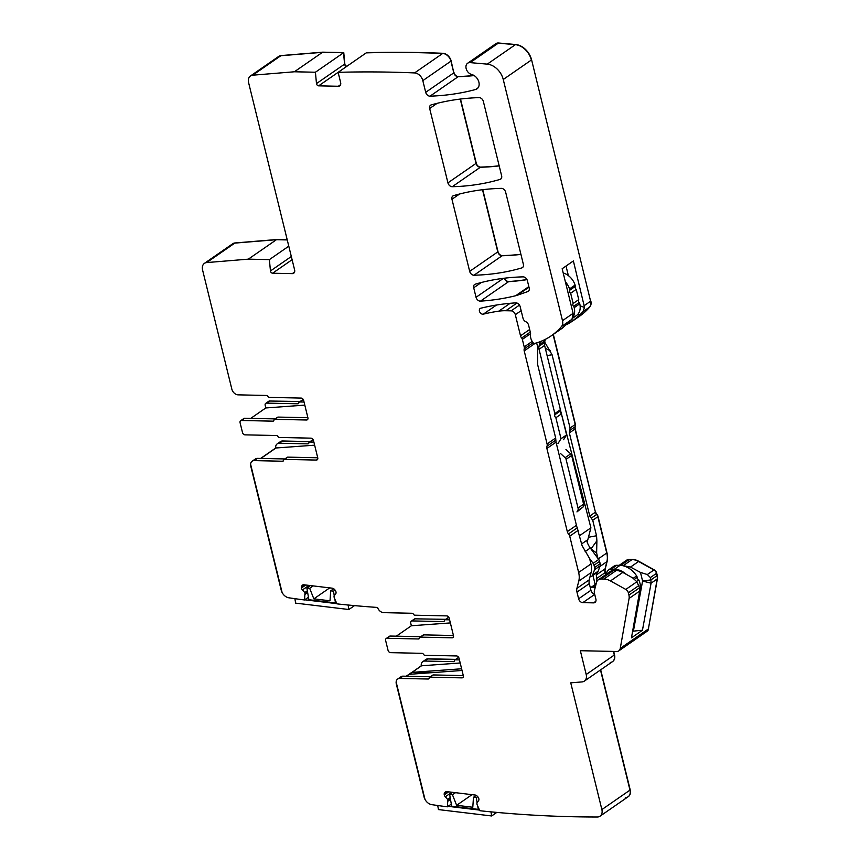 <?xml version="1.0" encoding="UTF-8"?>
<svg xmlns="http://www.w3.org/2000/svg" width="860" height="860" viewBox="0 0 860 860"><rect width="100%" height="100%" fill="white"/><g stroke="black" fill="none" stroke-linecap="round" stroke-linejoin="round"><path stroke-width="1.29" d="M587.187 542.155L590.906 527.825L560.473 410.123M590.906 527.825L579.651 535.63M592.927 575.372L595.184 584.531M566.74 324.671L572.212 321.307L579.93 314.857L582.919 311.696L584.542 307.45L573.384 260.945L562.161 268.718L573.115 313.319L571.975 319.339L562.225 328.219L551.314 335.776A98.599 71.573 55.3 0 1 534.995 343.333A2.462 1.784 55.3 0 1 532.254 341.667L531.276 339.592A4.106 2.978 55.3 0 1 530.921 338.614L530.384 336.443A2.053 1.494 55.3 0 1 530.34 335.647L530.545 334.357A4.106 2.978 55.3 0 0 530.459 332.766L528.61 325.231A4.106 2.978 55.3 0 0 525.804 321.726A4.106 2.978 55.3 0 1 522.998 318.221L520.171 306.708A4.106 2.978 55.3 0 0 515.742 302.87A328.66 238.564 55.3 0 0 480.762 308.224A3.289 2.387 55.3 0 0 480.181 308.482A3.289 2.387 55.3 0 0 479.848 312.169A3.289 2.387 55.3 0 0 483.32 314.158A281.413 204.272 55.3 0 1 498.789 311.159A65.736 47.709 55.3 0 1 505.831 310.739L516.946 303.042M544.67 342.043L552.066 354.718L547.121 355.642M588.605 537.242L596.528 535.759L592.723 520.268L591.25 518.171L596.625 514.441A4.106 2.978 55.3 0 1 595.421 512.162L575.232 428.85A4.106 2.978 55.3 0 1 575.318 426.592A4.106 2.978 55.3 0 0 575.415 424.346L553.324 334.379M552.066 354.718L570.072 428.043L569.352 432.924L589.777 516.075L591.25 518.171M596.528 535.759L596.894 540.779L591.024 548.916L596.625 553.034L596.894 540.779M632.648 631.1L633.401 631.133L642.592 581.027L640.474 572.416L630.487 567.084L621.006 565.235L629.499 559.355A8.213 5.966 55.3 0 0 626.682 560.15A8.213 5.966 55.3 0 0 626.564 560.236M619.802 565.353L621.006 565.235M596.883 572.642L596.27 574.953L596.947 581.328M596.625 553.034L597.958 558.452M623.812 565.257L632.036 559.57A16.437 11.932 55.3 0 1 638.582 561.472L653.922 569.976A4.106 2.978 55.3 0 1 656.481 573.351L657.04 575.663L650.934 579.898L651.074 583.209L642.592 581.027L650.934 579.898L650.364 577.576L647.333 574.544L640.474 572.416M435.106 672.434L412.004 672.391L409.252 674.315L421.26 665.812A6.16 4.472 55.3 0 1 421.228 664.587A6.16 4.472 55.3 0 1 422.787 661.652A6.16 4.472 55.3 0 1 424.904 661.05L428.151 658.803A6.16 4.472 55.3 0 0 426.033 659.405A6.16 4.472 55.3 0 0 425.926 659.48M461.616 668.779L411.736 672.413L406.2 676.239M462.035 670.478L409.209 674.315L406.436 676.239L408.941 674.337M260.644 458.434L275.705 448.006L314.642 445.179M275.705 448.006A6.16 4.472 55.3 0 1 275.673 446.781L275.974 447.985L260.881 458.434L275.974 447.985L275.673 446.781A6.16 4.472 55.3 0 1 277.232 443.846A6.16 4.472 55.3 0 1 279.349 443.244L282.596 440.997A6.16 4.472 55.3 0 0 280.489 441.599A6.16 4.472 55.3 0 0 280.371 441.675M250.765 418.368L265.815 407.952L304.805 405.114M257.505 458.369A6.16 4.472 -124.7 0 0 255.388 458.971L252.141 461.218A6.16 4.472 55.3 0 1 254.259 460.616L257.505 458.369L284.853 458.95M287.81 457.133A1.645 1.193 -124.7 0 0 287.251 457.294L283.993 459.552A1.645 1.193 55.3 0 1 284.552 459.39L287.81 457.133L317.738 457.778M275.2 418.895L244.734 418.239A2.462 1.784 -124.7 0 0 243.885 418.476L240.639 420.733A2.462 1.784 -124.7 0 0 240.08 422.712L242.499 432.537A2.462 1.784 55.3 0 0 245.014 434.848L276.479 435.525A1.645 1.193 55.3 0 1 277.92 436.493A1.645 1.193 55.3 0 0 279.36 437.471L310.965 438.148A2.462 1.784 55.3 0 1 313.481 440.46L317.748 457.842A2.462 1.784 55.3 0 1 317.2 459.831A2.462 1.784 55.3 0 1 316.351 460.068L284.552 459.39M307.891 417.713L278.156 417.079A1.645 1.193 -124.7 0 0 277.597 417.24L274.34 419.487A1.645 1.193 -124.7 0 0 273.931 420.25A1.645 1.193 55.3 0 1 272.953 421.163L241.477 420.486A2.462 1.784 -124.7 0 0 240.639 420.733M304.042 402.039L299.807 401.953L303.064 399.696A1.645 1.193 55.3 0 0 302.387 399.954M265.815 407.952L265.17 405.339A2.462 1.784 55.3 0 1 265.729 403.362A2.462 1.784 55.3 0 1 266.578 403.114L297.85 403.791A1.645 1.193 55.3 0 0 298.829 402.867A1.645 1.193 55.3 0 1 299.807 401.953M313.889 442.104L309.837 442.019L313.094 439.772A1.645 1.193 55.3 0 0 312.416 440.019M279.349 443.244L307.891 443.857A1.645 1.193 55.3 0 0 308.858 442.943A1.645 1.193 55.3 0 1 309.837 442.019M568.363 275.598L566.02 266.052M529.652 329.488L520.515 335.819A4.106 2.978 55.3 0 0 521.665 338.034A2.462 1.784 55.3 0 1 522.353 339.367L524.213 346.924A4.106 2.978 55.3 0 1 524.213 348.902A4.106 2.978 55.3 0 0 524.213 350.891L547.078 443.964L555.667 438.009L537.661 364.694L537.586 346.677L536.651 342.861M547.078 443.964A4.106 2.978 55.3 0 1 546.981 446.222A4.106 2.978 55.3 0 0 546.885 448.469L567.31 531.62A4.106 2.978 55.3 0 0 568.514 533.909A4.106 2.978 55.3 0 1 569.728 536.188L578.64 572.47L590.949 563.945L589.637 558.591L582.123 545.735L576.437 525.299L556.022 442.147L555.667 438.009M590.949 563.945A18.898 13.717 55.3 0 1 591.078 572.599L589.24 579.823A8.213 5.966 55.3 0 0 589.293 583.585L590.938 590.272A4.106 2.978 55.3 0 0 594.636 594.067M595.84 601.291L593.561 602.871A4.106 2.978 55.3 0 0 594.97 602.473A4.106 2.978 55.3 0 0 595.894 599.162L594.486 593.464A6.568 4.773 55.3 0 1 594.443 590.454L596.442 582.629A8.213 5.966 55.3 0 1 598.334 579.78L610.654 571.255A8.213 5.966 55.3 0 1 613.47 570.449L616.233 570.503A16.437 11.932 55.3 0 1 622.79 572.405L632.616 577.855L636.884 581.768L639.561 587.778A8.213 5.966 -124.7 0 1 639.711 591.078L631.455 637.841L642.452 630.229L633.401 631.133M642.452 630.229L651.074 583.209L657.427 578.801A8.213 5.966 55.3 0 0 657.276 575.501L656.707 573.19A4.106 2.978 55.3 0 0 654.159 569.814L638.819 561.311A16.437 11.932 55.3 0 0 632.261 559.409L629.499 559.355M396.32 636.174L411.37 625.758L450.35 622.919M420.755 636.69L390.289 636.045A2.462 1.784 -124.7 0 0 389.44 636.282L386.183 638.539A2.462 1.784 -124.7 0 0 385.635 640.517L388.053 650.343A2.462 1.784 55.3 0 0 390.558 652.654L422.034 653.331A1.645 1.193 55.3 0 1 423.475 654.299A1.645 1.193 55.3 0 0 424.915 655.277L456.52 655.954A2.462 1.784 55.3 0 1 459.036 658.265L463.303 675.648A2.462 1.784 55.3 0 1 462.755 677.637A2.462 1.784 55.3 0 1 461.906 677.874L430.108 677.186L433.365 674.939A1.645 1.193 -124.7 0 0 432.795 675.1L429.548 677.347A1.645 1.193 55.3 0 1 430.108 677.186M453.446 635.518L423.711 634.874A1.645 1.193 -124.7 0 0 423.152 635.035L419.895 637.292A1.645 1.193 -124.7 0 0 419.487 638.045A1.645 1.193 55.3 0 1 418.508 638.969L387.032 638.292A2.462 1.784 -124.7 0 0 386.183 638.539M449.597 619.845L445.362 619.759L448.608 617.501A1.645 1.193 55.3 0 0 447.942 617.759M411.37 625.758L410.725 623.145A2.462 1.784 55.3 0 1 411.284 621.167A2.462 1.784 55.3 0 1 412.123 620.92L443.405 621.597A1.645 1.193 55.3 0 0 444.383 620.673A1.645 1.193 55.3 0 1 445.362 619.759M584.349 305.547L590.605 301.215A8.213 5.966 55.3 0 1 589.616 307.063A98.599 71.573 55.3 0 1 579.425 316.308L579.662 316.147A98.599 71.573 55.3 0 1 579.543 316.233M570.072 428.043L575.189 424.507L553.087 334.54L575.189 424.507A4.106 2.978 55.3 0 1 575.093 426.753L575.318 426.592M569.352 432.924L574.996 429.011A4.106 2.978 55.3 0 1 575.093 426.753A4.106 2.978 55.3 0 0 574.996 429.011L595.421 512.162A4.106 2.978 55.3 0 0 596.625 514.441A4.106 2.978 55.3 0 1 597.84 516.731L598.066 516.57A4.106 2.978 55.3 0 0 596.861 514.28A4.106 2.978 55.3 0 1 595.658 512.001M598.27 558.882L606.751 553.012L597.84 516.731L606.751 553.012A18.898 13.717 55.3 0 1 606.88 561.666L605.268 568.729L607.106 561.505A18.898 13.717 55.3 0 0 606.977 552.851L598.066 516.57M596.313 578.726L605.096 572.653A8.213 5.966 55.3 0 1 605.032 568.89A8.213 5.966 55.3 0 0 605.096 572.653L605.601 574.749L605.322 572.491A8.213 5.966 55.3 0 1 605.268 568.729M619.189 565.342L626.446 560.312A8.213 5.966 55.3 0 1 629.273 559.505L632.036 559.57A16.437 11.932 55.3 0 1 638.582 561.472L653.922 569.976A4.106 2.978 55.3 0 1 656.481 573.351L656.707 573.19M639.561 587.778L628.929 595.131A8.213 5.966 55.3 0 1 629.09 598.431L620.264 648.397L648.386 628.939L657.201 578.963A8.213 5.966 55.3 0 0 657.04 575.663A8.213 5.966 55.3 0 1 657.201 578.963L648.386 628.939A6.16 4.472 55.3 0 1 646.881 631.423A6.16 4.472 55.3 0 1 644.774 632.025M459.444 659.91L455.392 659.824A1.645 1.193 55.3 0 0 454.413 660.738A1.645 1.193 55.3 0 1 453.435 661.663L424.904 661.05M454.822 659.986L457.842 657.889A1.645 1.193 55.3 0 1 458.412 657.728L458.649 657.577A1.645 1.193 55.3 0 0 457.971 657.825M445.652 619.318L415.144 618.834A2.462 1.784 -124.7 0 0 414.305 619.071L411.284 621.167M444.792 619.92L447.813 617.824A1.645 1.193 55.3 0 1 448.382 617.663L449.017 617.673L448.382 617.663A1.645 1.193 55.3 0 0 447.813 617.824L448.049 617.663M309.901 441.75L282.37 441.159A6.16 4.472 55.3 0 0 280.252 441.76A6.16 4.472 55.3 0 1 282.37 441.159L309.901 441.75M309.277 442.18L312.298 440.094A1.645 1.193 55.3 0 1 312.857 439.933L312.857 439.933A1.645 1.193 55.3 0 0 312.298 440.094L312.524 439.933M300.108 401.512L269.589 401.029A2.462 1.784 -124.7 0 0 268.75 401.265L265.729 403.362M299.248 402.114L302.269 400.018A1.645 1.193 55.3 0 1 302.827 399.857L303.462 399.879L302.827 399.857A1.645 1.193 55.3 0 0 302.269 400.018L302.494 399.857M455.456 659.545L427.914 658.953A6.16 4.472 55.3 0 0 425.808 659.566A6.16 4.472 55.3 0 1 427.914 658.953L455.456 659.545M421.26 665.812L421.228 664.587L421.529 665.79L460.197 662.985M421.529 665.79L412.004 672.391L421.529 665.79M430.409 676.755L403.06 676.164A6.16 4.472 -124.7 0 0 400.943 676.766L397.696 679.024A6.16 4.472 55.3 0 1 399.803 678.422L428.162 679.024L429.065 678.4M463.293 675.584L433.365 674.939M453.435 636.862L452.07 637.808A2.462 1.784 55.3 0 0 452.908 637.572A2.462 1.784 55.3 0 0 453.467 635.583L449.2 618.2A2.462 1.784 55.3 0 0 446.684 615.889L414.885 615.201A1.645 1.193 -124.7 0 1 413.445 614.233A1.645 1.193 55.3 0 0 412.004 613.266L383.657 612.653A6.16 4.472 -124.7 0 1 377.54 607.461L377.54 607.461A1574.542 1142.94 55.3 0 1 339.539 604.161L336.926 603.849L334.196 597.689L333.992 596.023L335.647 593.959A2.881 2.085 55.3 0 0 336.013 592.174L335.97 591.916A2.881 2.085 55.3 0 0 334.97 589.971L334.217 589.175A2.881 2.085 55.3 0 0 332.433 588.208L303.752 584.768A2.881 2.085 55.3 0 0 302.569 585.037A2.881 2.085 55.3 0 0 302.247 585.348L302.967 584.843M308.45 597.238L304.526 599.957L304.999 592.809L302.408 589.971A2.881 2.085 55.3 0 1 301.409 588.025L301.365 587.767A2.881 2.085 55.3 0 1 301.731 585.982L302.247 585.348M304.526 599.957L301.914 599.646A1574.542 1142.94 55.3 0 1 288.842 597.797A8.213 5.966 55.3 0 1 282.112 592.529L250.582 464.153A6.16 4.472 55.3 0 1 252.141 461.218M283.993 459.552A1.645 1.193 55.3 0 0 283.585 460.304A1.645 1.193 55.3 0 1 282.607 461.229L254.259 460.616M232.641 243.821A8.213 5.966 55.3 0 1 232.748 243.735A8.213 5.966 55.3 0 1 235.017 242.95L276.683 239.531L248.336 259.15L206.669 262.579A8.213 5.966 55.3 0 0 204.411 263.364A8.213 5.966 55.3 0 0 202.573 269.975L231.824 389.075A6.16 4.472 -124.7 0 0 238.102 394.847L266.45 395.46A1.645 1.193 55.3 0 1 267.89 396.428A1.645 1.193 -124.7 0 0 269.33 397.395L301.129 398.083A2.462 1.784 55.3 0 1 303.644 400.394L307.912 417.777A2.462 1.784 55.3 0 1 307.364 419.766A2.462 1.784 55.3 0 1 306.515 420.002L274.91 419.325A1.645 1.193 -124.7 0 0 274.34 419.487M204.411 263.364L232.523 243.896A8.213 5.966 55.3 0 1 234.78 243.111L235.017 242.95M276.447 239.693L234.78 243.111L276.447 239.693L287.24 239.929L276.447 239.693M248.336 259.15L269.384 259.613L288.777 246.186M278.672 56.448A8.213 5.966 55.3 0 1 278.78 56.362A8.213 5.966 55.3 0 1 281.037 55.578L322.715 52.159L294.367 71.778L252.7 75.196A8.213 5.966 55.3 0 0 250.443 75.992A8.213 5.966 55.3 0 0 248.594 82.603L294.614 269.922A4.106 2.978 55.3 0 1 293.69 273.233A4.106 2.978 55.3 0 1 292.282 273.63L272.599 273.211A2.053 1.494 55.3 0 1 270.449 270.954L269.384 259.613M250.443 75.992L278.554 56.523A8.213 5.966 55.3 0 1 280.812 55.739L281.037 55.578M322.715 52.159L343.763 52.61L344.591 64.124A2.053 1.494 55.3 0 0 346.731 66.37A2.053 1.494 55.3 0 1 344.591 64.124L343.527 52.772L322.478 52.32L280.812 55.739L322.478 52.32L343.527 52.772L315.416 72.229L294.367 71.778M318.63 85.839L338.13 72.337A1574.542 1142.94 55.3 0 1 414.574 72.928L442.911 53.298A1574.542 1142.94 55.3 0 0 366.478 52.707L366.242 52.868A1574.542 1142.94 55.3 0 1 442.685 53.46A1574.542 1142.94 55.3 0 0 366.242 52.868L338.13 72.337L340.635 82.549A4.106 2.978 55.3 0 1 339.721 85.86A4.106 2.978 55.3 0 1 338.313 86.258L318.63 85.839A2.053 1.494 55.3 0 1 316.48 83.581L315.416 72.229M414.574 72.928A8.213 5.966 55.3 0 1 422.819 80.625L425.7 92.321L453.811 72.864L451.167 60.995A8.213 5.966 55.3 0 0 442.911 53.298M422.819 80.625L450.93 61.157A8.213 5.966 55.3 0 0 442.685 53.46A8.213 5.966 55.3 0 1 450.93 61.157L453.811 72.864A4.106 2.978 55.3 0 0 458.143 76.712A4.106 2.978 55.3 0 1 453.811 72.864L451.167 60.995M573.115 313.319L562.494 320.673L503.25 79.485A16.437 11.932 55.3 0 0 487.276 64.134L470.183 62.619A6.568 4.773 55.3 0 0 467.614 63.253A6.568 4.773 55.3 0 0 466.399 69.391A6.568 4.773 55.3 0 0 471.774 74.551A8.31 6.031 55.3 0 1 478.558 81.076A8.31 6.031 55.3 0 1 477.02 88.849A8.31 6.031 55.3 0 1 475.634 89.494A328.66 238.564 55.3 0 1 430.032 96.169A4.106 2.978 55.3 0 1 425.7 92.321M430.032 96.169L458.143 76.712A328.66 238.564 55.3 0 0 474.139 75.572A328.66 238.564 55.3 0 1 458.143 76.712L458.38 76.551A4.106 2.978 55.3 0 1 454.037 72.702M467.614 63.253L495.725 43.785A6.568 4.773 55.3 0 1 498.295 43.161L498.52 43A6.568 4.773 55.3 0 0 495.962 43.623A6.568 4.773 55.3 0 0 495.844 43.709M487.276 64.134L515.387 44.666L498.295 43.161L515.387 44.666A16.437 11.932 55.3 0 1 531.362 60.028L531.598 59.867A16.437 11.932 55.3 0 0 515.624 44.516L498.52 43M531.598 59.867L590.605 301.215A8.213 5.966 55.3 0 1 589.616 307.063A98.599 71.573 55.3 0 1 579.425 316.308L572.212 321.307M562.494 320.673A8.213 5.966 55.3 0 1 561.505 326.52A98.599 71.573 55.3 0 1 551.314 335.776M520.515 335.819L515.323 314.695A4.106 2.978 55.3 0 0 511.141 310.847L505.831 310.739M578.64 572.47A18.898 13.717 55.3 0 1 578.769 581.124L576.92 588.347A8.213 5.966 55.3 0 0 576.974 592.11L578.619 598.786A4.106 2.978 55.3 0 0 582.811 602.645L594.722 594.389M593.561 602.871L582.811 602.645M598.334 579.78A8.213 5.966 55.3 0 1 601.162 578.974L613.47 570.449M616.233 570.503L603.924 579.027L601.162 578.974M603.924 579.027A16.437 11.932 55.3 0 1 610.471 580.93L625.811 589.433A4.106 2.978 55.3 0 1 628.359 592.809L638.991 585.456M628.929 595.131L628.359 592.809M620.264 648.397A6.16 4.472 55.3 0 1 618.77 650.891A6.16 4.472 55.3 0 1 616.663 651.493L580.35 650.708L586.197 674.509A8.213 5.966 55.3 0 1 584.359 681.12A8.213 5.966 55.3 0 1 582.102 681.905L570.739 682.84L601.871 809.582A8.213 5.966 55.3 0 1 600.033 816.194A8.213 5.966 55.3 0 1 597.334 817A1574.542 1142.94 55.3 0 1 482.395 811.001L479.783 810.69L477.053 804.53L476.859 802.864L478.504 800.8A2.881 2.085 55.3 0 0 478.869 799.015L478.827 798.757A2.881 2.085 55.3 0 0 477.827 796.812L477.074 796.027A2.881 2.085 55.3 0 0 475.3 795.059L446.619 791.619A2.881 2.085 55.3 0 0 445.426 791.877A2.881 2.085 55.3 0 0 445.104 792.189L445.835 791.684M586.197 674.509L614.309 655.04L613.416 651.418L614.309 655.04A8.213 5.966 55.3 0 1 612.471 661.663A8.213 5.966 55.3 0 1 610.213 662.447M601.871 809.582L629.982 790.114L600.474 669.962L629.982 790.114A8.213 5.966 55.3 0 1 628.144 796.736A8.213 5.966 55.3 0 1 625.446 797.542M451.306 804.089L447.383 806.809L447.856 799.649L445.276 796.812A2.881 2.085 55.3 0 1 444.276 794.866L444.222 794.608A2.881 2.085 55.3 0 1 444.588 792.823L445.104 792.189M447.383 806.809L444.77 806.486A1574.542 1142.94 55.3 0 1 431.709 804.637A8.213 5.966 55.3 0 1 424.98 799.37L396.137 681.958A6.16 4.472 55.3 0 1 397.696 679.024M429.548 677.347A1.645 1.193 55.3 0 0 429.129 678.11A1.645 1.193 55.3 0 1 428.162 679.024M452.07 637.808L420.454 637.131A1.645 1.193 -124.7 0 0 419.895 637.292M447.931 182.857L429.667 108.5A4.106 2.978 55.3 0 1 430.591 105.2A4.106 2.978 55.3 0 1 431.247 104.888A328.66 238.564 55.3 0 1 479.031 97.61A4.106 2.978 55.3 0 1 483.363 101.458L501.627 175.795A4.106 2.978 55.3 0 1 500.703 179.106A4.106 2.978 55.3 0 1 500.068 179.407A304.01 220.676 55.3 0 1 452.252 186.706A4.106 2.978 55.3 0 1 447.931 182.857L476.279 163.239L460.508 99.04M460.24 99.072L476.042 163.4A4.106 2.978 55.3 0 0 480.364 167.249A4.106 2.978 55.3 0 1 476.042 163.4L460.24 99.072M452.252 186.706L480.364 167.249A304.01 220.676 55.3 0 0 499.198 165.894A304.01 220.676 55.3 0 1 480.364 167.249L480.589 167.087A4.106 2.978 55.3 0 1 476.279 163.239M475.257 284.176A304.01 220.676 55.3 0 1 523.084 276.866A4.106 2.978 55.3 0 1 527.395 280.715L529.19 288.003A4.106 2.978 55.3 0 1 528.266 291.314A4.106 2.978 55.3 0 1 527.739 291.583L517.354 295.227A32.863 23.854 55.3 0 1 515.678 295.722A328.66 238.564 55.3 0 1 480.46 301.14A4.106 2.978 55.3 0 1 476.042 297.291L473.709 287.777A4.106 2.978 55.3 0 1 474.623 284.477A4.106 2.978 55.3 0 1 475.257 284.176M480.46 301.14L508.572 281.671A328.66 238.564 55.3 0 0 527.008 279.65A328.66 238.564 55.3 0 1 508.572 281.671A4.106 2.978 55.3 0 1 504.261 278.221A4.106 2.978 55.3 0 0 508.572 281.671L508.808 281.521A4.106 2.978 55.3 0 1 504.54 278.188M469.678 271.362L451.962 199.273A4.106 2.978 55.3 0 1 452.887 195.972A4.106 2.978 55.3 0 1 453.521 195.661A304.01 220.676 55.3 0 1 501.348 188.361A4.106 2.978 55.3 0 1 505.658 192.21L523.364 264.3A4.106 2.978 55.3 0 1 522.439 267.611A4.106 2.978 55.3 0 1 521.805 267.911A304.01 220.676 55.3 0 1 473.989 275.221A4.106 2.978 55.3 0 1 469.678 271.362L498.015 251.743L482.772 189.684M482.514 189.716L497.789 251.905A4.106 2.978 55.3 0 0 502.1 255.753A4.106 2.978 55.3 0 1 497.789 251.905L482.514 189.716M473.989 275.221L502.1 255.753A304.01 220.676 55.3 0 0 520.934 254.399A304.01 220.676 55.3 0 1 502.1 255.753L502.326 255.592A4.106 2.978 55.3 0 1 498.015 251.743M606.063 574.426L606.902 572.104A7.804 5.665 55.3 0 1 608.547 569.911A7.804 5.665 55.3 0 1 611.224 569.148L614.459 569.223A19.715 14.319 55.3 0 1 626.456 574.437M595.27 587.229L592.604 587.176L595.851 584.929M590.347 587.885A6.16 4.472 55.3 0 1 590.497 587.778A6.16 4.472 55.3 0 1 592.604 587.176M589.584 558.505L593.12 563.332A4.106 2.978 55.3 0 1 594.024 565.224L594.593 567.557A4.106 2.978 55.3 0 1 594.539 569.718L592.604 575.039A4.106 2.978 55.3 0 1 591.745 576.2A4.106 2.978 55.3 0 1 590.336 576.598L590.057 576.587M560.365 453.36L565.106 457.713A2.462 1.784 55.3 0 1 566.073 459.326L578.028 508.013A4.106 2.978 55.3 0 1 577.726 510.668L576.952 511.915L583.306 506.809A4.106 2.978 55.3 0 0 583.607 504.154L571.642 455.467A2.462 1.784 55.3 0 0 570.685 453.854L565.945 449.5M539.198 342L539.392 342.774A4.106 2.978 55.3 0 1 539.413 344.656L538.994 346.29A6.568 4.773 55.3 0 0 539.048 349.3L554.829 413.552A2.462 1.784 55.3 0 1 554.808 414.8A2.462 1.784 55.3 0 0 555.861 417.745L561.01 438.74L557.968 443.588M565.385 281.844A14.792 10.739 55.3 0 1 569.535 288.906A2.462 1.784 55.3 0 1 569.589 290.336A2.462 1.784 55.3 0 0 570.653 293.249L573.168 303.473A2.462 1.784 55.3 0 0 573.566 306.407A2.462 1.784 55.3 0 1 574.158 307.514A2.462 1.784 55.3 0 1 574.2 307.665A14.792 10.739 55.3 0 1 573.244 316.813M563.203 272.975A14.792 10.739 55.3 0 1 575.103 285.047A2.462 1.784 55.3 0 1 575.168 286.477A2.462 1.784 55.3 0 0 576.232 289.379L578.748 299.613A2.462 1.784 55.3 0 0 579.135 302.548A2.462 1.784 55.3 0 1 579.737 303.655A2.462 1.784 55.3 0 1 579.769 303.806A14.792 10.739 55.3 0 1 576.426 315.566L572.835 318.05M545.068 339.485A4.106 2.978 55.3 0 1 544.993 340.796L544.573 342.43A6.568 4.773 55.3 0 0 544.616 345.44L560.397 409.693A2.462 1.784 55.3 0 1 560.387 410.94A2.462 1.784 55.3 0 0 561.429 413.886L566.589 434.88L563.547 439.729M585.155 551.572L590.283 548.024A16.437 11.932 55.3 0 1 586.681 540.424L581.672 543.885M590.283 548.024L598.7 559.462A4.106 2.978 55.3 0 1 599.603 561.365L600.172 563.698A4.106 2.978 55.3 0 1 600.119 565.848L598.184 571.18A4.106 2.978 55.3 0 1 597.324 572.33L591.745 576.2M590.497 587.778L596.066 583.918A6.16 4.472 55.3 0 1 596.12 583.875M608.547 569.911L614.115 566.052A7.804 5.665 55.3 0 1 616.803 565.289L620.028 565.364A19.715 14.319 55.3 0 1 634.013 572.534A19.715 14.319 55.3 0 1 636.647 575.931A2.462 1.784 55.3 0 1 637.153 577.393A2.462 1.784 55.3 0 0 638.797 579.919A19.715 14.319 55.3 0 1 640.743 589.38L639.808 590.024M639.528 592.132L640.098 591.734A2.462 1.784 55.3 0 1 640.41 589.605M640.098 591.734A2.462 1.784 55.3 0 1 640.184 593.163A19.715 14.319 55.3 0 1 638.754 596.475M636.561 581.467L638.797 579.919M561.01 438.74L566.589 434.88M555.861 417.745L561.429 413.886M574.2 307.665L579.769 303.806M573.168 303.473L578.748 299.613M570.653 293.249L576.232 289.379M334.852 599.162L335.497 602.924L308.88 599.732L306.869 587.993L309.675 588.326L313.18 585.907M309.675 588.326L313.846 598.861L329.702 587.885M306.869 587.993L310.374 585.563M334.26 595.69L333.487 591.186L335.077 590.089M313.846 598.861L330.004 600.796L330.692 590.841L333.487 591.186M330.692 590.841L333.723 588.745M335.497 602.924L336.281 602.387M294.883 598.667L295.636 603.129L348.87 609.514L354.513 605.612M348.106 605.021L348.87 609.514M304.752 599.807L336.84 603.655M477.708 805.992L478.278 809.378L451.661 806.186L449.662 794.436L452.467 794.78L455.499 792.683M452.467 794.78L456.638 805.304L472.022 794.662M449.662 794.436L452.693 792.339M477.117 802.541L476.279 797.629L477.687 796.661M456.638 805.304L472.796 807.25L473.473 797.295L476.279 797.629M473.473 797.295L476.246 795.382M478.278 809.378L478.988 808.884M437.74 805.508L438.428 809.582L491.662 815.968L496.811 812.41M490.963 811.861L491.662 815.968M448.081 806.325L479.525 810.088M281.209 590.154L250.765 466.185A6.16 4.472 55.3 0 1 250.582 464.153L282.112 592.529A8.213 5.966 55.3 0 1 281.209 590.154M276.683 239.531L287.197 239.757M346.967 66.209A2.053 1.494 55.3 0 1 344.828 63.962L343.763 52.61M473.946 75.454A328.66 238.564 55.3 0 1 458.38 76.551M590.841 301.054A8.213 5.966 55.3 0 1 589.842 306.902A98.599 71.573 55.3 0 1 579.662 316.147M605.322 572.491L605.838 574.587M618.77 650.891L646.881 631.423A6.16 4.472 55.3 0 0 648.386 628.939L657.427 578.801M648.612 628.778A6.16 4.472 55.3 0 1 647.118 631.261A6.16 4.472 55.3 0 1 647 631.347M613.696 651.428L614.545 654.879A8.213 5.966 55.3 0 1 612.696 661.501A8.213 5.966 55.3 0 1 612.578 661.576M600.699 669.8L630.219 789.953A8.213 5.966 55.3 0 1 628.37 796.575A8.213 5.966 55.3 0 1 628.262 796.65M455.692 659.383L428.151 658.803M415.38 618.673L414.423 618.996M310.137 441.588L282.596 440.997M269.825 400.867L268.868 401.19M499.165 165.765A304.01 220.676 55.3 0 1 480.589 167.087M520.902 254.27A304.01 220.676 55.3 0 1 502.326 255.592M526.943 279.532A328.66 238.564 55.3 0 1 508.808 281.521M424.077 797.005L396.31 683.979A6.16 4.472 55.3 0 1 396.137 681.958L424.98 799.37A8.213 5.966 55.3 0 1 424.077 797.005M630.219 789.953L629.982 790.114A8.213 5.966 55.3 0 1 628.144 796.736L628.37 796.575M614.545 654.879L614.309 655.04A8.213 5.966 55.3 0 1 612.471 661.663L612.696 661.501M515.624 44.516L515.387 44.666A16.437 11.932 55.3 0 1 531.362 60.028L503.25 79.485M495.962 43.623L495.725 43.785A6.568 4.773 55.3 0 1 498.295 43.161L470.183 62.619M278.78 56.362L278.554 56.523A8.213 5.966 55.3 0 1 280.812 55.739L252.7 75.196M232.748 243.735L232.523 243.896A8.213 5.966 55.3 0 1 234.78 243.111L206.669 262.579M266.578 403.114L269.589 401.029A2.462 1.784 -124.7 0 0 268.75 401.265L268.976 401.104M412.123 620.92L415.144 618.834A2.462 1.784 -124.7 0 0 414.305 619.071L414.531 618.91M458.079 657.728L457.842 657.889A1.645 1.193 55.3 0 1 458.412 657.728L455.392 659.824M657.276 575.501L656.481 573.351L650.364 577.576M632.261 559.409L629.273 559.505A8.213 5.966 55.3 0 0 626.446 560.312L626.682 560.15M606.977 552.851L606.751 553.012A18.898 13.717 55.3 0 1 606.88 561.666L605.032 568.89L596.27 574.953M596.861 514.28L596.625 514.441A4.106 2.978 55.3 0 1 597.84 516.731L592.723 520.268M575.232 428.85L595.421 512.162L589.777 516.075M575.415 424.346L575.189 424.507A4.106 2.978 55.3 0 1 575.093 426.753L569.707 430.484M580.124 305.859L584.542 307.45M577.974 314.158L579.93 314.857M545.337 348.364L550.217 350.729M582.919 311.696L589.842 306.902M599.882 566.504L607.106 561.505M630.487 567.084L638.819 561.311M647.333 574.544L654.159 569.814M453.435 661.663L454.349 661.028M443.405 621.597L444.319 620.963M307.891 443.857L308.804 443.222M297.85 403.791L298.764 403.157M301.731 585.982L303.505 584.757M301.365 587.767L305.397 584.972M301.409 588.025L305.762 585.015M302.408 589.971L309.009 585.402M304.848 592.529L307.353 590.798M304.999 592.809L307.407 591.132M305.214 594.099L307.633 592.422M305.225 594.206L307.644 592.529M282.607 461.229L283.52 460.594M316.351 460.068L317.727 459.122M244.734 418.239L241.477 420.486M273.867 420.529L272.953 421.163M278.156 417.079L274.91 419.325M307.88 419.056L306.515 420.002M291.314 256.517L270.449 270.954M272.599 273.211L292.099 259.709M294.561 272.05L292.282 273.63M344.828 63.962L316.48 83.581M340.592 84.678L338.313 86.258M475.634 89.494L478.117 87.774M561.505 326.52L572.126 319.167M483.32 314.158L496.51 305.02M498.789 311.159L510.141 303.311M511.141 310.847L519.462 305.085M515.323 314.695L521.138 310.675M521.665 338.034L530.287 332.067M522.353 339.367L530.588 333.669M532.146 341.431L524.213 346.924M524.213 348.902L533.082 342.764M524.213 350.891L535.199 343.28M546.981 446.222L555.839 440.083M546.885 448.469L556.022 442.147M576.437 525.299L567.31 531.62M568.514 533.909L577.383 527.771M569.728 536.188L578.318 530.233M578.769 581.124L591.078 572.599M589.24 579.823L576.92 588.347M576.974 592.11L589.293 583.585M590.938 590.272L578.619 598.786M610.471 580.93L622.79 572.405M625.811 589.433L636.884 581.768M629.09 598.431L639.711 591.078M444.588 792.823L446.362 791.598M444.222 794.608L448.264 791.813M444.276 794.866L448.619 791.856M445.276 796.812L451.865 792.243M447.716 799.37L450.21 797.639M447.856 799.649L450.264 797.983M448.081 800.939L450.489 799.273M448.081 801.047L450.5 799.37M399.803 678.422L403.06 676.164M461.906 677.874L463.282 676.928M390.289 636.045L387.032 638.292M419.422 638.335L418.508 638.969M423.711 634.874L420.454 637.131M429.667 108.5L437.149 103.318M500.068 179.407L501.208 178.611M473.709 287.777L481.32 282.51M476.042 297.291L503.444 278.328M515.678 295.722L528.846 286.606M517.354 295.227L528.986 287.175M528.696 290.916L527.739 291.583M451.962 199.273L459.584 194.005M521.805 267.911L522.955 267.116M639.227 593.83L640.184 593.163M634.282 579.382L637.153 577.393M633.154 578.35L636.647 575.931M614.459 569.223L620.028 565.364M611.224 569.148L616.803 565.289M592.604 575.039L598.184 571.18M594.539 569.718L600.119 565.848M594.593 567.557L600.172 563.698M594.024 565.224L599.603 561.365M593.12 563.332L598.7 559.462M577.726 510.668L583.306 506.809M578.028 508.013L583.607 504.154M566.073 459.326L571.642 455.467M565.106 457.713L570.685 453.854M554.808 414.8L560.387 410.94M554.829 413.552L560.397 409.693M539.048 349.3L544.616 345.44M538.994 346.29L544.573 342.43M539.413 344.656L544.993 340.796M539.392 342.774L542.241 340.796M573.566 306.407L579.135 302.548M569.589 290.336L575.168 286.477M569.535 288.906L575.103 285.047M277.232 443.846L280.489 441.599M584.359 681.12L612.471 661.663M600.033 816.194L628.144 796.736M422.787 661.652L426.033 659.405"/></g></svg>
